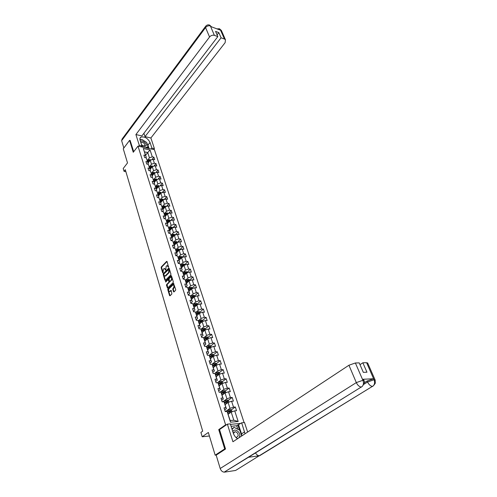 <?xml version="1.0" encoding="UTF-8"?>
<svg xmlns="http://www.w3.org/2000/svg" width="497" height="497" viewBox="0 0 497 497"><rect width="100%" height="100%" fill="white"/><g stroke="black" fill="none" stroke-linecap="round" stroke-linejoin="round"><path stroke-width="0.75" d="M168.551 267.256L167.073 261.565L166.625 261.391L161.301 266.926L161.152 267.709L162.699 272.822L163.004 272.946L163.389 269.219L163.83 268.759L164.215 268.504L165.762 270.113L166.147 266.367L166.594 265.901L166.992 265.647L168.551 267.256M173.528 291.702L173.888 291.975L175.553 290.378L175.708 289.571L173.528 283.383L167.936 288.887L167.787 289.683L169.564 295.578L170.017 295.783L171.881 293.963L171.266 290.627L170.912 290.354L169.614 291.515C168.495 291.192 168.315 290.242 169.079 288.664L172.981 284.899C174.105 285.228 174.285 286.185 173.509 287.763L172.751 289.167L173.528 291.702L174.056 291.838M130.257 140.514L129.587 140.365L123.262 148.771L127.512 162.935L123.206 168.502L124.039 171.328L125.3 169.701L202.695 431.135L200.912 432.402L202.192 436.764L209.411 435.999M219.637 429.507L218.736 429.601L224.694 448.915L215.164 455.177L208.349 432.458L202.192 436.764M218.736 429.601L225.613 424.829L137.986 146.13L154.399 149.672L244.095 422.58M129.587 140.365L133.258 152.275L137.986 146.13M170.782 274.884L170.931 274.089L169.154 268.318L168.7 268.138L163.333 273.642L163.184 274.431L164.917 280.171L165.358 280.358L170.782 274.884M171.502 275.934L173.304 281.78L173.149 282.582L167.57 288.092L166.47 285.328L166.625 284.539L168.818 282.333L168.974 281.538L168.129 279.625L165.663 282.048L165.532 281.308L171.049 275.748L171.502 275.934M216.375 455.022L215.164 455.177M224.694 448.915L225.47 448.822M240.797 423.394L230.478 424.37M226.52 424.749L225.613 424.829M231.223 409.913L235.323 407L233.515 407.136L231.596 401.234L233.404 401.116L232.211 397.457L230.409 397.575L228.521 391.754L230.322 391.655L229.148 388.051L227.353 388.145L225.489 382.41L227.278 382.33L226.123 378.782L224.333 378.851L222.501 373.197L224.284 373.135L223.141 369.638L221.364 369.687L219.55 364.115L221.333 364.071L220.202 360.623L218.431 360.654L216.642 355.156L218.419 355.138L217.307 351.727L215.536 351.746L213.778 346.322L215.543 346.322L214.449 342.961L212.685 342.955L210.952 337.606L212.71 337.625L211.629 334.313L209.871 334.288L208.162 329.014L209.914 329.051L208.852 325.783L207.1 325.74L205.41 320.534L207.156 320.59L206.106 317.366L204.36 317.303L202.695 312.172L204.435 312.24L203.397 309.059L201.664 308.985L200.018 303.922L201.751 304.002L200.732 300.865L198.999 300.778L197.377 295.777L199.104 295.877L198.092 292.783L196.371 292.677L194.768 287.744L196.489 287.856L195.495 284.8L193.774 284.682L192.196 279.811L193.911 279.941L192.929 276.928L191.215 276.792L189.655 271.983L191.364 272.132L190.394 269.15L188.686 269.001L187.145 264.261L188.848 264.416L187.891 261.478L186.189 261.316L184.673 256.632L186.369 256.806L185.424 253.905L183.728 253.725L182.225 249.103L183.921 249.289L182.983 246.425L181.293 246.232L179.815 241.672L181.498 241.865L180.579 239.038L178.895 238.833L177.435 234.329L179.113 234.541L178.199 231.745L176.522 231.534L175.081 227.079L176.752 227.303L175.857 224.545L174.186 224.315L172.757 219.922L174.422 220.159L173.534 217.431L171.869 217.195L170.465 212.853L172.124 213.101L171.248 210.411L169.589 210.156L168.197 205.87L169.85 206.131L168.986 203.472L167.334 203.205L165.961 198.974L167.607 199.241L166.75 196.613L165.103 196.34L163.749 192.159L165.389 192.438L164.544 189.842L162.904 189.562L161.562 185.424L163.202 185.716L162.364 183.157L160.73 182.859L159.407 178.777L161.034 179.075L160.208 176.547L158.58 176.236L157.269 172.204L158.897 172.515L158.083 170.011L156.456 169.694L155.163 165.712L156.785 166.029L155.977 163.556L154.362 163.233L153.082 159.295L154.697 159.624L153.896 157.176L152.287 156.847L150.057 149.97L143.31 148.522L146.23 157.17L145.739 157.791M235.323 407L236.529 410.708L234.721 410.851L238.175 421.493L230.521 422.195L227.098 411.454L225.247 411.597L224.054 407.838L225.905 407.702L224.004 401.744L222.159 401.868L220.985 398.165L222.824 398.047L220.954 392.176L219.115 392.276L217.959 388.623L219.792 388.53L217.947 382.74L216.12 382.82L214.977 379.223L216.804 379.149L214.984 373.446L213.163 373.508L212.033 369.954L213.859 369.905L212.064 364.276L210.25 364.32L209.138 360.822L210.952 360.785L209.187 355.243L207.373 355.262L206.28 351.814L208.088 351.795L206.342 346.328L204.54 346.328L203.459 342.93L205.261 342.936L203.546 337.538L201.745 337.525L200.682 334.17L202.478 334.189L200.782 328.871L198.993 328.84L197.943 325.529L199.732 325.572L198.054 320.323L196.272 320.273L195.234 317.005L197.017 317.067L195.371 311.886L193.594 311.818L192.569 308.6L194.346 308.674L192.718 303.568L190.947 303.481L189.941 300.306L191.705 300.399L190.102 295.361L188.338 295.261L187.344 292.124L189.102 292.23L187.518 287.26L185.76 287.142L184.785 284.048L186.537 284.172L184.971 279.271L183.219 279.134L182.256 276.083L184.002 276.22L182.461 271.381L180.715 271.232L182.138 269.803L179.976 263.596L178.243 263.435L177.299 260.459L179.032 260.627L177.528 255.912L175.795 255.738L174.869 252.799L176.597 252.979L175.112 248.326L173.385 248.133L172.465 245.238L174.192 245.431L172.726 240.834L171.005 240.635L170.098 237.771L171.819 237.982L170.372 233.441L168.657 233.23L167.762 230.403L169.471 230.62L168.042 226.141L166.34 225.911L165.451 223.128L167.16 223.358L165.743 218.935L164.047 218.692L163.171 215.94L164.874 216.183L163.476 211.815L161.786 211.56L160.922 208.846L162.612 209.1L161.239 204.783L159.549 204.522L158.698 201.832L160.382 202.105L159.021 197.837L157.344 197.564L156.499 194.911L158.183 195.191L156.841 190.978L155.163 190.693L154.331 188.071L156.002 188.363L154.679 184.201L153.008 183.909L152.188 181.318L153.853 181.616L152.548 177.51L150.883 177.205L150.069 174.646L151.734 174.956L150.436 170.893L148.783 170.577L147.982 168.054L149.634 168.371L148.355 164.358L146.708 164.035L145.913 161.537L147.559 161.867L146.298 157.903L144.652 157.568L143.869 155.101L145.515 155.443L143.31 148.522M179.976 263.596L181.504 268.374L179.759 268.218L180.715 271.232M225.122 404.62L228.111 402.458L230.012 408.366L226.514 410.857M224.694 409.863L226.408 408.64L224.004 401.744M230.012 408.366L233.515 407.136M228.111 402.458L231.596 401.234M225.905 407.702L226.408 408.64M222.109 395.158L225.06 392.972L226.93 398.793L223.538 401.278M221.65 400.265L223.339 399.023L220.954 392.176M226.93 398.793L230.409 397.575M225.911 392.667L225.402 391.089L224.253 390.561L225.035 392.984L228.521 391.754M222.824 398.047L223.339 399.023M219.134 385.834L222.047 383.616L223.898 389.356L220.593 391.829M218.649 390.804L220.32 389.542L217.947 382.74M223.898 389.356L227.353 388.145M222.898 383.317L222.414 381.814L221.271 381.28L222.029 383.634L225.489 382.41M219.792 388.53L220.32 389.542M216.201 376.639L219.084 374.39L220.904 380.05L217.692 382.522M215.692 381.472L217.338 380.199L214.984 373.446M220.904 380.05L224.333 378.851M219.084 374.39L222.501 373.197M216.804 379.149L217.338 380.199M213.312 367.569L216.158 365.301L217.953 370.88L214.822 373.34M212.772 372.278L214.4 370.986L212.064 364.276M217.953 370.88L221.364 369.687M216.158 365.301L219.55 364.115M213.859 369.905L214.4 370.986M210.461 358.623L213.275 356.33L215.046 361.835L212.002 364.282M209.896 363.208L211.505 361.903L209.187 355.243M215.046 361.835L218.431 360.654M213.275 356.33L216.642 355.156M210.952 360.785L211.505 361.903M207.647 349.807L210.43 347.49L212.176 352.92L209.231 355.336M207.056 354.262L208.653 352.951L206.342 346.328M212.176 352.92L215.536 351.746M211.256 347.204L210.865 345.987L209.746 345.44L210.411 347.509L213.778 346.322M208.088 351.795L208.653 352.951M204.876 341.11L207.628 338.768L209.349 344.123L206.454 346.552M204.261 345.446L205.833 344.117L203.546 337.538M209.349 344.123L212.685 342.955M207.628 338.768L210.952 337.606M205.261 342.936L205.833 344.117M202.136 332.524L204.857 330.163L206.559 335.444L203.708 337.885L206.932 336.773L208.075 337.333L211.629 334.313M201.502 336.749L203.056 335.407L200.782 328.871M206.559 335.444L209.871 334.288M204.857 330.163L208.162 329.014M202.478 334.189L203.056 335.407M199.44 324.063L202.13 321.677L203.807 326.889L201.005 329.337L204.186 328.237L205.323 328.797L205.671 329.884M198.775 328.169L200.316 326.815L198.054 320.323M203.807 326.889L207.1 325.74M202.938 321.397L202.608 320.379L201.509 319.826L202.111 321.696L205.41 320.534M199.732 325.572L200.316 326.815M196.775 315.707L199.44 313.309L201.092 318.447L198.34 320.894L201.509 319.826M196.091 319.701L197.613 318.335L195.371 311.886M201.092 318.447L204.36 317.303M199.44 313.309L202.695 312.172M197.017 317.067L197.613 318.335M194.147 307.469L196.781 305.046L198.415 310.116L195.719 312.563M193.445 311.352L194.948 309.979L192.718 303.568M198.415 310.116L201.664 308.985M196.781 305.046L200.018 303.922M194.346 308.674L194.948 309.979M191.556 299.337L194.159 296.895L195.768 301.903L193.128 304.35M190.829 303.114L192.32 301.729L190.102 295.361M195.768 301.903L198.999 300.778M194.159 296.895L197.377 295.777M191.705 300.399L192.32 301.729M188.997 291.31L191.575 288.856L193.159 293.789L190.562 296.237M188.251 294.982L189.724 293.584L187.518 287.26M193.159 293.789L196.371 292.677M191.575 288.856L194.768 287.744M189.102 292.23L189.724 293.584M186.474 283.389L189.022 280.917L190.587 285.787L188.04 288.235M185.704 286.962L187.164 285.551L184.971 279.271M190.587 285.787L193.774 284.682M189.804 280.643L189.568 279.917L188.493 279.364L189.003 280.935L192.196 279.811M186.537 284.172L187.164 285.551M183.977 275.568L186.499 273.083L188.046 277.891L185.543 280.339M183.194 279.041L184.635 277.624L182.461 271.381M188.046 277.891L191.215 276.792M186.499 273.083L189.655 271.983M184.002 276.22L184.635 277.624M181.517 267.852L184.014 265.348L185.543 270.095L183.076 272.542M185.543 270.095L188.686 269.001M184.014 265.348L187.145 264.261M181.504 268.374L182.138 269.803M179.088 260.235L181.56 257.713L183.064 262.397L180.641 264.845M178.336 263.441L179.678 262.081L177.528 255.912M183.064 262.397L186.189 261.316M181.56 257.713L184.673 256.632M179.032 260.627L179.678 262.081M176.69 252.712L179.137 250.177L180.622 254.806L178.237 257.253M175.994 255.756L177.249 254.458L175.112 248.326M180.622 254.806L183.728 253.725M179.137 250.177L182.225 249.103M176.597 252.979L177.249 254.458M174.323 245.282L176.739 242.735L178.212 247.301L175.863 249.755M173.67 248.165L174.851 246.928L172.726 240.834M178.212 247.301L181.293 246.232M176.739 242.735L179.815 241.672M174.192 245.431L174.851 246.928M171.987 237.951L174.379 235.385L175.832 239.896L173.521 242.35M171.372 240.678L172.478 239.498L170.372 233.441M175.832 239.896L178.895 238.833M174.379 235.385L177.435 234.329M171.819 237.982L172.478 239.498M169.676 230.707L172.049 228.129L173.478 232.584L171.204 235.038M169.104 233.286L170.142 232.161L168.042 226.141M173.478 232.584L176.522 231.534M172.049 228.129L175.081 227.079M169.471 230.62L170.142 232.161M167.396 223.557L169.744 220.966L171.154 225.365L168.912 227.819M166.862 225.986L167.831 224.917L165.743 218.935M171.154 225.365L174.186 224.315M169.744 220.966L172.757 219.922M167.16 223.358L167.831 224.917M165.141 216.487L167.464 213.89L168.862 218.233L166.65 220.687M164.637 218.779L165.551 217.761L163.476 211.815M168.862 218.233L171.869 217.195M168.203 213.635L167.085 212.791L167.446 213.909L170.465 212.853M164.874 216.183L165.551 217.761M162.917 209.51L165.215 206.901L166.601 211.194L164.42 213.642M162.444 211.66L163.296 210.697L161.239 204.783M166.601 211.194L169.589 210.156M165.215 206.901L168.197 205.87M162.612 209.1L163.296 210.697M160.717 202.621L162.997 199.999L164.358 204.236L162.215 206.684M160.276 204.634L161.071 203.72L159.021 197.837M164.358 204.236L167.334 203.205M163.724 199.744L162.649 198.986L162.979 200.018L165.961 198.974M160.382 202.105L161.071 203.72M158.549 195.806L160.804 193.178L162.152 197.365L160.034 199.813M158.127 197.694L158.872 196.824L156.841 190.978M162.152 197.365L165.103 196.34M160.804 193.178L163.749 192.159M158.183 195.191L158.872 196.824M156.406 189.077L158.636 186.437L159.966 190.575L157.878 193.029M156.002 190.836L156.704 190.016L154.679 184.201M159.966 190.575L162.904 189.562M158.636 186.437L161.562 185.424M156.002 188.363L156.704 190.016M154.281 182.43L156.493 179.777L157.81 183.865L155.747 186.319M153.902 184.064L154.555 183.287L152.548 177.51M157.81 183.865L160.73 182.859M157.214 179.535L156.188 178.895L156.48 179.802L159.407 178.777M153.853 181.616L154.555 183.287M152.188 175.863L154.381 173.204L155.679 177.243L153.641 179.69M151.827 177.379L152.436 176.64L150.436 170.893M155.679 177.243L158.58 176.236M154.381 173.204L157.269 172.204M151.734 174.956L152.436 176.64M150.119 169.371L152.287 166.7L153.573 170.695L151.566 173.142M149.777 170.769L150.343 170.073L148.355 164.358M153.573 170.695L156.456 169.694M152.287 166.7L155.163 165.712M149.634 168.371L150.343 170.073M148.075 162.954L150.224 160.276L151.492 164.221L149.51 166.675M147.746 164.24L148.274 163.581L146.298 157.903M151.492 164.221L154.362 163.233M150.889 160.046L149.951 159.512L150.206 160.295L153.082 159.295M147.559 161.867L148.274 163.581M145.615 155.244L147.739 152.554L149.435 157.829L147.479 160.276M149.435 157.829L152.287 156.847M144.546 151.883L147.739 152.554L150.057 149.97M145.515 155.443L146.23 157.17M124.039 171.328L125.884 171.67M227.098 411.454L230.198 420.543L233.82 420.213L231.204 412.088L228.185 414.218M230.521 422.195L230.198 420.543M233.82 420.213L238.175 421.493M231.204 412.088L234.721 410.851M151.858 159.711L153.896 157.176M153.859 166.16L155.977 163.556M155.878 172.683L158.083 170.011M157.916 179.287L160.208 176.547M159.978 185.971L162.364 183.157M162.059 192.743L164.544 189.842M164.159 199.595L166.75 196.613M166.284 206.528L168.986 203.472M168.433 213.555L171.248 210.411M170.601 220.668L173.534 217.431M172.03 228.154L171.639 226.936L172.794 227.874L175.857 224.545M175.112 235.056L178.199 231.745M177.454 242.331L180.579 239.038M179.827 249.699L182.983 246.425M182.231 257.16L185.424 253.905M184.667 264.715L187.891 261.478M187.133 272.368L190.394 269.15M189.637 280.122L192.929 276.928M192.165 287.974L195.495 284.8M194.731 295.932L198.092 292.783M197.328 303.99L200.732 300.865M199.962 312.166L203.397 309.059M202.633 320.441L206.106 317.366M205.336 328.834L208.852 325.783M209.156 347.378L209.548 347.049M210.84 345.974L214.449 342.961M211.753 356.268L212.325 355.796M213.635 354.728L217.307 351.727M214.331 365.314L215.133 364.674M216.468 363.605L220.202 360.623M216.916 374.502L217.972 373.682M219.339 372.607L223.141 369.638M219.512 383.827L220.83 382.827M222.246 381.739L226.123 378.782M222.109 393.301L223.687 392.127M225.197 390.996L229.148 388.051M224.7 402.93L226.502 401.619M228.191 400.389L232.211 397.457M227.626 412.467L229.26 411.305M168.663 267.019L167.47 265.69M164.7 268.548L165.88 269.871M167.048 261.497L161.78 266.97L161.631 267.753L163.122 272.691M169.123 268.237L163.811 273.679L163.662 274.468L165.426 280.296M168.899 269.281L163.861 273.99L163.973 275.245L165.023 276.071L168.632 272.536L168.899 269.281L169.378 269.324L168.775 269.113M165.016 276.077L165.395 275.829M169.378 269.324L169.11 272.573L165.874 275.866M168.29 279.637L168.949 279.923L169.452 281.575L169.303 282.371L167.104 284.57L167.744 287.956M171.465 275.847L165.892 281.842M171.117 280.035C171.881 278.475 171.713 277.531 170.614 277.196L169.042 278.668L169.396 281.116L169.738 281.377L171.602 280.072C172.366 278.513 172.198 277.568 171.098 277.227L171.055 277.227M171.602 280.072L170.334 281.339M173.465 284.93L173.441 284.93C174.59 285.259 174.77 286.216 173.993 287.794L173.236 289.198L174.012 291.733M169.639 291.515L170.372 291.36L169.887 291.329M171.223 290.521L170.372 291.36M173.844 283.551L168.421 288.919L168.266 289.714L170.092 295.709M149.951 159.512L147.255 160.388M148.883 161.947L147.907 162.432M150.131 160.394L147.503 161.165M147.634 161.575L149.814 160.245M147.659 161.655L149.852 160.736M141.552 144.838C143.695 146.572 145.236 146.801 146.161 145.534C147.149 143.347 141.769 139.576 140.514 141.577M141.446 144.503C142.527 145.683 143.565 146.112 144.565 145.783L144.938 145.354C144.652 143.316 143.447 142.335 141.334 142.422L140.943 142.925L141.334 142.422M140.036 140.073L141.9 139.421L146.69 142.465L148.075 146.739L145.391 147.733M147.019 148.081L148.075 146.739M143.596 147.342L141.726 146.161M239.007 437.758L239.771 436.024C240.498 431.626 233.938 427.668 232.869 431.881M235.758 437.285L236.547 437.428L238.206 435.77C238.1 433.446 237.044 432.079 235.038 431.688L233.385 433.465M231.95 428.986L234.05 427.333L239.846 430.296L241.691 435.987M232.093 429.445L234.05 427.333M237.1 438.447L238.181 438.304M146.926 143.204L147.944 145.118L150.038 142.446C147.684 138.154 144.658 136.371 140.943 137.104C139.943 137.719 139.657 138.762 140.086 140.235L141.9 145.938L139.315 145.379L135.898 134.557L209.56 36.995L205.559 27.565L121.635 140.682L123.834 148.013M150.038 142.446L151.883 148.106L154.399 148.646L150.889 137.967L145.018 136.632L221.072 37.797L224.464 39.039L220.289 29.627L220.488 30.193L210.672 26.515L210.368 25.906L214.375 35.343C212.554 34.889 210.952 35.436 209.56 36.995M143.919 133.252L145.018 136.632M217.071 34.883L218.81 32.603L215.561 31.398L217.816 36.604L141.887 135.917L135.898 134.557M141.21 146.826L141.9 145.938M138.626 146.273L139.315 145.379M153.71 149.522L154.399 148.646M151.194 148.982L151.883 148.106M150.889 137.967L225.147 42.63L225.452 39.741L224.464 39.039M121.635 140.682L122.082 139.054L205.385 26.621M217.816 36.604L214.375 35.343M218.81 32.603L221.072 37.797M130.152 140.489L133.712 151.691M145.658 141.813L142.707 139.937M141.49 139.564L139.912 139.477M147.944 145.118L149.05 148.516M148.348 148.367L147.895 146.969M218.637 29.503L220.252 29.658M216.972 28.876L219.388 28.751L220.289 29.621M210.324 25.937C208.516 25.465 206.932 26.012 205.559 27.565L205.808 26.049C206.92 24.949 208.144 24.608 209.492 25.03L210.368 25.9M250.022 456.327L224.178 472.15C222.339 471.933 221.01 470.721 220.196 468.509L216.183 455.146L225.526 449.015L219.531 429.588L227.371 424.152L230.322 423.879L233.236 433.042C234.075 435.502 235.503 437.403 237.529 438.733M245.04 433.775L241.66 422.81L244.505 422.537L247.643 432.061M227.371 424.152L232.938 441.758L348.944 365.233L355.374 362.978L359.225 362.885L363.326 372.346L366.96 372.21L362.853 362.791L366.618 362.698L367.774 363.276M237.771 429.234L236.647 425.749L241.66 422.81M236.647 425.749L231.093 426.289M224.601 472.125L235.615 470.454L259.229 455.761C257.732 455.612 256.495 454.662 255.526 452.91M364.158 380.895L364.009 380.466C363.419 381.404 366.388 380.385 362.338 386.349L248.519 457.265L259.608 455.743L373.427 385.747C374.732 384.088 374.949 382.131 374.079 379.87L366.618 362.698M364.344 382.752L367.134 381.013L373.545 378.757L362.53 379.292L363.736 379.832M362.853 362.791L359.99 364.655M241.933 435.826L241.517 433.893L244.611 431.843M238.597 424.885L241.517 433.893M239.467 430.098L237.802 424.966M363.568 379.453L364.009 380.466L362.965 380.304L362.53 379.292M362.338 386.349C363.605 384.659 363.81 382.684 362.94 380.429L362.965 380.304M152.989 166.458L151.983 165.88L149.293 166.781M150.945 168.359L149.951 168.843M152.2 166.812L149.541 167.564M149.678 167.974L151.865 166.638M149.703 168.061L151.933 167.141M155.095 172.956L154.058 172.341L151.355 173.248M153.026 174.845L152.02 175.335M154.294 173.304L151.61 174.037M151.74 174.447L153.946 173.111M151.771 174.54L154.039 173.615M156.188 178.895L153.443 179.79M155.139 181.405L154.113 181.908M156.412 179.877L153.697 180.591M153.828 180.995L156.052 179.659M153.859 181.101L156.17 180.169M159.357 186.189L158.288 185.493L155.555 186.412M157.276 188.052L156.238 188.556M158.555 186.53L158.176 186.288L155.816 187.226M155.94 187.624L158.176 186.288M155.977 187.742L158.326 186.804M161.531 192.923L160.444 192.19L157.692 193.116M159.438 194.774L158.381 195.284M160.724 193.271L160.332 192.998L157.953 193.936M158.077 194.333L160.332 192.998M158.121 194.457L160.5 193.513M162.649 198.986L159.854 199.9M161.624 201.577L160.55 202.093M162.91 200.092L162.513 199.788L160.121 200.732M160.245 201.123L162.513 199.788M160.289 201.26L162.724 200.31M165.955 206.646L164.83 205.833L162.041 206.771M163.842 208.467L162.749 208.988M165.128 207.007L164.724 206.659L162.314 207.609M162.438 208.001L164.724 206.659M162.482 208.144L164.973 207.181M167.085 212.791L164.258 213.716M166.085 215.437L164.973 215.965M167.359 214.008L166.955 213.617L164.532 214.574M164.656 214.959L166.955 213.617M164.706 215.108L167.247 214.132M170.483 220.711L169.322 219.804L166.501 220.755M168.353 222.494L167.228 223.029M167.663 223.259L167.346 223.408M166.955 222.165L169.527 221.171L169.222 220.662L166.781 221.619M166.899 221.997L169.222 220.662M171.639 226.936L168.775 227.881M170.657 229.645L169.508 230.186M169.955 230.403L169.626 230.558M169.228 229.31L171.813 228.316L171.508 227.794L169.055 228.757M169.173 229.129L171.508 227.794M175.13 235.124L173.931 234.13L171.074 235.093M172.987 236.876L171.819 237.429M172.279 237.634L171.937 237.796M171.533 236.541L174.13 235.541L173.832 235.013L171.359 235.982M171.477 236.355L173.832 235.013M177.497 242.474L176.273 241.43L173.403 242.399M175.348 244.207L174.155 244.76M174.633 244.959L174.273 245.127M173.869 243.865L176.478 242.859L176.18 242.325L173.689 243.3M173.807 243.66L176.18 242.325M179.895 249.91L178.653 248.823L175.764 249.798M177.74 251.625L176.528 252.19M177.013 252.377L176.64 252.551M176.236 251.283L178.858 250.277L178.56 249.73L176.05 250.705M176.168 251.066L178.56 249.73M182.324 257.446L181.057 256.309L178.143 257.297M180.162 259.142L178.926 259.714M179.429 259.888L179.038 260.068M178.628 258.794L181.262 257.781L180.97 257.229L178.448 258.21M178.56 258.564L180.97 257.229M184.785 265.081L184.586 264.466L183.499 263.888L180.554 264.889M182.616 266.752L181.355 267.336M181.877 267.492L181.467 267.684M181.057 266.398L183.704 265.386L183.405 264.826L180.871 265.814M180.983 266.162L183.405 264.826M187.276 272.81L187.065 272.139L185.965 271.567L182.995 272.58M185.101 274.462L183.815 275.052M184.356 275.201L183.927 275.394M183.511 274.108L186.17 273.089L185.878 272.518L183.325 273.512M183.43 273.853L185.878 272.518M188.493 279.364L185.474 280.37M187.624 282.271L186.307 282.874M186.872 283.004L186.418 283.209M186.002 281.917L188.674 280.892L188.382 280.314L185.81 281.308M185.915 281.65L188.382 280.314M192.364 288.577L192.109 287.8L191.003 287.229L187.978 288.266M190.177 290.186L188.835 290.795M189.419 290.913L188.941 291.124M188.525 289.826L191.202 288.8L190.923 288.21L188.332 289.211M188.438 289.546L190.923 288.21M194.954 296.622L194.681 295.783L193.569 295.212L190.513 296.262M192.768 298.2L191.395 298.821M191.997 298.921L191.494 299.144M191.078 297.84L193.774 296.808L193.488 296.212L190.879 297.218M190.985 297.548L193.488 296.212M197.582 304.773L197.29 303.872L196.172 303.307L193.084 304.363M195.396 306.32L193.985 306.953M194.619 307.04L194.091 307.276M193.668 305.959L196.371 304.928L196.091 304.319L193.47 305.332M193.569 305.649L196.091 304.319M200.241 313.029L199.931 312.073L198.806 311.507L195.688 312.576M198.061 314.551L196.613 315.197M197.272 315.26L196.713 315.508M196.29 314.185L199.011 313.153L198.732 312.532L196.091 313.551M196.191 313.868L198.732 312.532M200.757 322.895L199.278 323.553M199.962 323.597L199.378 323.858M198.949 322.528L201.683 321.491L201.409 320.863L198.744 321.882M198.843 322.193L201.409 320.863M203.497 331.344L201.975 332.021M202.695 332.046L202.074 332.319M201.645 330.983L204.385 329.94L204.118 329.3L201.44 330.325M201.533 330.629L204.118 329.3M206.28 339.917L204.714 340.6M205.466 340.607L204.807 340.892M208.448 338.482L208.075 337.333M204.379 339.55L207.131 338.507L206.87 337.854L204.168 338.886M204.261 339.184L206.87 337.854M209.746 345.44L206.46 346.558M209.1 348.602L207.485 349.304M208.274 349.285L207.578 349.59M207.15 348.235L209.914 347.186L209.653 346.527L206.932 347.565M207.025 347.85L209.653 346.527M214.108 356.045L213.691 354.759L212.536 354.199L209.237 355.349M209.958 357.045L211.629 356.318L211.977 357.393L210.299 358.126M211.126 358.082L210.386 358.399M211.629 356.318L212.735 355.989L212.48 355.318L209.734 356.361M209.827 356.641L212.48 355.318M216.996 365.009L216.562 363.649L215.4 363.096L212.02 364.276M214.866 366.332L213.151 367.066M214.021 367.003L213.238 367.339M212.803 365.972L215.592 364.916L215.344 364.233L212.567 365.289M212.666 365.556L214.828 364.643L215.313 364.897M219.929 374.098L219.463 372.669L218.301 372.116L214.549 373.458M217.816 375.384L216.046 376.136M216.965 376.043L216.127 376.403M215.692 375.024L218.494 373.968L218.245 373.272L215.437 374.34M215.549 374.589L217.729 373.676L218.22 373.943M221.271 381.28L217.077 382.783M220.805 384.56L218.978 385.337M219.947 385.212L219.059 385.591M218.618 384.212L221.432 383.15L221.19 382.442L218.345 383.516M218.469 383.759L220.668 382.839L221.165 383.119M224.253 390.561L219.612 392.251M223.843 393.873L221.954 394.668M222.979 394.512L222.029 394.916M221.587 393.525L224.408 392.462L224.178 391.742L221.295 392.829M221.413 393.059L223.65 392.133L224.153 392.425M228.968 402.154L228.434 400.501L227.253 399.955L222.184 401.868M226.93 403.315L224.967 404.129M226.067 403.943L225.042 404.365M224.601 402.968L227.44 401.899L227.204 401.172L224.284 402.272M224.402 402.495L226.669 401.564L227.185 401.868M232.074 411.783L231.515 410.044L230.322 409.503L225.197 411.435M230.068 412.889L228.03 413.734M229.198 413.504L228.104 413.958M227.657 412.553L230.521 411.479L230.285 410.739L227.315 411.858M227.433 412.069L229.744 411.118L230.26 411.441M168.508 266.51L168.029 266.467M165.83 270.02L165.451 269.989M165.725 269.368L165.252 269.324M163.072 272.853L162.699 272.822M161.631 267.753L161.152 267.709M161.78 266.97L161.301 266.926M167.011 261.428L166.625 261.391M168.613 267.162L168.234 267.131M165.395 280.209L164.917 280.171M163.662 274.468L163.184 274.431M163.811 273.679L163.333 273.642M169.086 268.169L168.7 268.138M169.11 272.573L168.632 272.536M169.595 270.033L169.117 269.989M167.706 287.856L167.222 287.825M166.949 285.359L166.47 285.328M167.104 284.57L166.625 284.539M169.303 282.371L168.818 282.333M169.452 281.575L168.974 281.538M168.949 279.923L168.471 279.886M166.01 281.345L165.532 281.308M171.428 275.779L171.049 275.748M173.236 289.198L172.751 289.167M173.385 288.397L172.906 288.366M173.993 287.794L173.509 287.763M171.179 290.447L170.806 290.428M170.049 295.603L169.564 295.578M168.266 289.714L167.787 289.683M168.421 288.919L167.936 288.887M173.801 283.483L173.422 283.458M148.895 160.475L148.646 159.699M149.23 161.513L149.057 160.966M221.687 31.187L220.364 29.702M211.548 26.844L210.436 25.981M373.545 378.757L374.079 379.863M355.374 362.978L362.94 380.416M220.196 468.509L356.318 382.603L348.944 365.233M363.972 384.249L367.569 382.013L367.134 381.013M372.644 386.405L372.259 386.386C370.358 385.97 368.793 384.51 367.569 382.013L373.98 379.758M361.512 387.064L361.077 387.051C359.126 386.616 357.536 385.132 356.318 382.603L362.835 380.311M375.241 380.304L374.104 379.751M152.275 166.719L152.007 165.892M150.945 166.874L150.697 166.091M151.287 167.936L151.107 167.371M154.362 173.223L154.082 172.353M153.02 173.347L152.765 172.558M153.368 174.428L153.182 173.851M155.12 179.902L154.865 179.1M155.474 181.007L155.281 180.405M158.618 186.456L158.313 185.511M157.245 186.53L156.984 185.716M157.605 187.661L157.406 187.046M160.786 193.196L160.469 192.209M159.394 193.24L159.127 192.42M159.761 194.389L159.562 193.762M161.568 200.036L161.301 199.204M161.947 201.21L161.736 200.558M165.203 206.92L164.855 205.845M163.774 206.907L163.501 206.069M164.153 208.106L163.942 207.442M165.998 213.872L165.731 213.02M166.389 215.089L166.172 214.412M169.725 220.985L169.347 219.823M168.259 220.917L167.98 220.053M168.657 222.165L168.433 221.463M170.546 228.048L170.266 227.179M170.949 229.322L170.72 228.601M174.36 235.404L173.956 234.149M172.857 235.274L172.571 234.391M173.273 236.572L173.037 235.833M176.727 242.753L176.305 241.443M175.199 242.592L174.913 241.697M175.621 243.915L175.379 243.157M179.119 250.196L178.678 248.835M177.572 249.997L177.28 249.09M178.007 251.345L177.758 250.575M181.542 257.732L181.088 256.322M179.976 257.502L179.684 256.582M180.417 258.881L180.162 258.08M183.996 265.367L183.523 263.901M182.411 265.1L182.113 264.168M182.859 266.504L182.598 265.69M186.481 273.101L185.996 271.579M184.878 272.797L184.573 271.853M185.338 274.232L185.07 273.393M187.375 280.594L187.071 279.643M187.841 282.06L187.568 281.203M191.556 288.875L191.028 287.241M189.904 288.496L189.593 287.527M190.382 289.987L190.102 289.105M194.141 296.914L193.6 295.23M192.469 296.498L192.153 295.522M192.954 298.026L192.668 297.119M196.762 305.065L196.203 303.319M195.066 304.611L194.749 303.617M195.563 306.164L195.271 305.239M199.421 313.327L198.837 311.52M197.7 312.83L197.377 311.824M198.21 314.415L197.905 313.47M200.366 321.161L200.042 320.143M200.887 322.783L200.577 321.808M204.839 330.182L204.217 328.25M203.074 329.604L202.739 328.567M203.602 331.257L203.279 330.257M207.603 338.786L206.963 336.786M205.814 338.165L205.478 337.115M206.354 339.849L206.025 338.824M208.591 346.838L208.255 345.775M209.144 348.559L208.808 347.509M213.256 356.349L212.567 354.218M211.411 355.635L211.063 354.56M216.139 365.314L215.431 363.114M214.269 364.556L213.915 363.462M214.841 366.339L214.487 365.245M214.828 364.643L215.344 364.233M219.059 374.409L218.332 372.135M217.164 373.595L216.81 372.489M217.748 375.409L217.388 374.297M217.729 373.676L218.245 373.272M220.103 382.771L219.742 381.646M220.693 384.61L220.333 383.479M220.668 382.839L221.19 382.442M223.085 392.071L222.718 390.934M223.681 393.935L223.315 392.792M223.65 392.133L224.178 391.742M228.086 402.477L227.284 399.973M226.104 401.508L225.737 400.352M226.713 403.402L226.34 402.241M226.669 401.564L227.204 401.172M231.186 412.1L230.353 409.516M226.067 411.535L225.93 411.106M229.173 411.081L228.794 409.907M229.788 413.001L229.409 411.82M230.285 410.739L229.744 411.118L230.279 410.739M165.501 276.108L165.023 276.071M170.222 281.414L169.738 281.377M170.092 291.546L169.614 291.515M233.584 432.663L235.038 431.688M139.968 138.377L140.943 137.104M219.512 28.795L221.351 30.416L225.452 39.741M209.61 25.074L211.517 26.832M373.384 385.796L259.229 455.761M362.294 386.399L224.178 472.15M373.427 385.747C375.726 382.932 375.105 383.404 375.31 382.957L375.092 379.901L367.606 362.885"/></g></svg>
